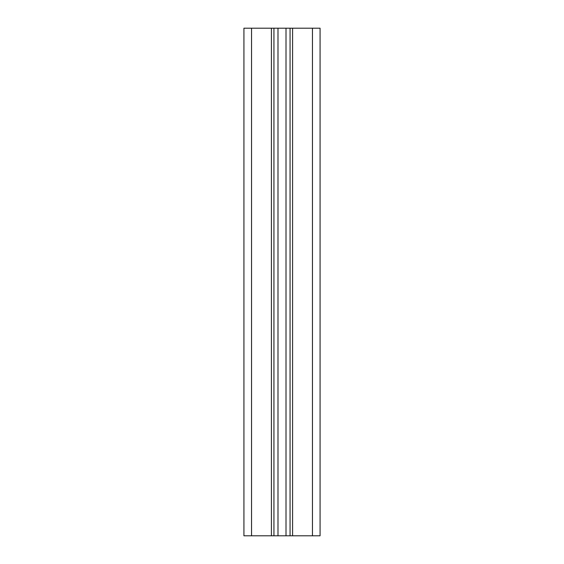 <?xml version="1.0" encoding="UTF-8"?>
<svg xmlns="http://www.w3.org/2000/svg" width="564" height="564" viewBox="0 0 564 564"><rect width="100%" height="100%" fill="white"/><g stroke="black" fill="none" stroke-linecap="round" stroke-linejoin="round"><path stroke-width="0.85" d="M290.058 28.2L290.058 535.8L320.07 535.8L320.07 28.2L243.93 28.2L243.93 535.8L251.544 535.8L251.544 28.2M290.058 535.8L273.942 535.8L273.942 28.2M251.544 535.8L273.942 535.8M292.596 28.2L292.596 535.8M312.456 535.8L312.456 28.2M271.404 535.8L271.404 28.2M277.996 28.2L277.996 535.8M286.004 535.8L286.004 28.2"/></g></svg>

